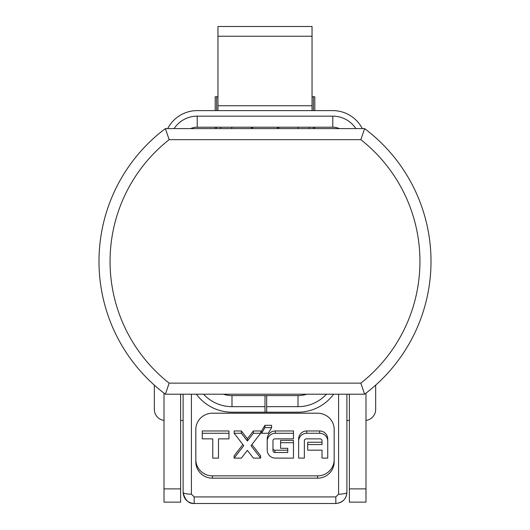 <?xml version="1.0" encoding="UTF-8"?>
<svg xmlns="http://www.w3.org/2000/svg" width="530" height="530" viewBox="0 0 530 530"><rect width="100%" height="100%" fill="white"/><g stroke="black" fill="none" stroke-linecap="round" stroke-linejoin="round"><path stroke-width="0.79" d="M364.607 394.207L165.393 394.207A166.009 166.009 0 0 1 165.393 128.598L364.607 128.598A166.009 166.009 0 0 1 364.607 394.207L360.844 383.144A154.939 154.939 0 0 0 360.844 139.662L364.607 128.598A166.009 166.009 0 0 1 364.607 394.207M169.156 139.662L165.393 128.598A166.009 166.009 0 0 0 165.393 394.207L169.156 383.144A154.939 154.939 0 0 1 169.156 139.662L360.844 139.662M339.419 128.598A16.602 16.602 0 0 0 332.787 127.213L197.213 127.213A16.602 16.602 0 0 0 190.581 128.598M167.705 128.598A33.204 33.204 0 0 1 197.213 110.611L332.787 110.611A33.204 33.204 0 0 1 362.295 128.598M217.963 96.778L215.2 96.778L215.2 110.611M191.403 394.207L191.403 494.159L194.172 496.928L335.828 496.928L338.597 494.159A8.301 1.722 0 0 0 346.898 492.43C346.494 498.863 342.804 502.553 335.828 503.5C342.552 502.851 346.236 499.161 346.898 492.43L346.898 394.207L346.898 420.495L349.389 420.495M298.204 128.598L298.204 127.213M309.268 128.598L309.268 127.213M278.833 127.213L278.833 128.598M278.091 127.213A5.532 5.532 0 0 1 277.455 128.101M278.111 127.213L276.952 128.598M252.545 128.101A5.532 5.532 0 0 1 251.909 127.213M253.048 128.598L251.889 127.213M251.167 128.598L251.167 127.213M231.795 127.213L231.795 128.598M220.732 127.213L220.732 128.598M180.611 420.495L183.102 420.495L183.102 394.207L183.102 492.43C183.764 499.161 187.448 502.851 194.172 503.5C188.647 503.792 184.957 500.101 183.102 492.43A8.301 1.722 0 0 0 191.403 494.159M317.569 478.166L212.431 478.166A16.602 16.238 180 0 1 195.828 461.928L195.828 429.446A16.602 16.238 180 0 1 212.431 413.208L317.569 413.208A16.602 16.238 180 0 1 334.172 429.446L334.172 461.928A16.602 16.238 180 0 1 317.569 478.166L317.569 475.86L212.431 475.86A16.602 16.238 0 0 1 195.828 459.623M335.828 496.928L335.828 503.5L194.172 503.5L194.172 496.928M164.008 420.409A11.07 11.07 0 0 1 154.329 409.425L154.329 385.138M375.671 385.138L375.671 409.425A11.07 11.07 0 0 1 365.992 420.409M334.172 459.623A16.602 16.238 0 0 1 317.569 475.86M322.015 455.8L322.015 450.169L307.698 450.169L307.698 442.265L322.015 442.265L322.015 440.741A1.908 1.868 180 0 0 320.107 438.873L306.267 438.873A1.908 1.868 180 0 0 304.359 440.741L304.359 458.099L298.635 458.099L298.635 438.893A8.096 7.924 180 0 1 306.731 430.969L319.643 430.969A8.096 7.924 180 0 1 327.739 438.893L327.739 455.8M298.635 455.8L298.635 438.893M275.335 430.969L293.481 430.969L293.481 438.873L274.871 438.873A1.908 1.868 180 0 0 272.963 440.741L272.963 450.632A1.908 1.868 180 0 0 274.871 452.501L287.757 452.501L287.757 448.3L280.595 448.3L280.595 440.397L293.481 440.397L293.481 458.099L275.335 458.099A8.096 7.924 0 0 1 267.233 450.182L267.233 438.893A8.096 7.924 180 0 1 275.335 430.969L275.335 433.268L293.481 433.268M267.233 447.883L267.233 438.893M272.963 448.334A1.908 1.868 0 0 0 274.871 450.202L287.757 450.202L287.757 448.3M260.647 458.099L253.4 458.099L247.391 450.354L241.375 458.099L234.134 458.099L243.767 445.684L234.134 433.268L241.375 433.268L247.391 441.02L253.4 433.268L260.647 433.268L251.015 445.684L260.647 458.099L260.647 455.8L251.902 444.537M253.4 433.268L253.4 430.969L260.647 430.969L260.647 433.268M253.4 430.969L247.391 438.721L241.375 430.969L234.134 430.969L234.134 433.268M242.873 444.537L234.134 455.8L234.134 458.099M212.755 455.8L212.755 438.873L202.261 438.873L202.261 430.969L228.98 430.969L228.98 438.873L218.486 438.873L218.486 455.8M264.94 425.312L271.618 425.312L271.618 427.611L268.279 433.268L261.601 433.268L261.601 430.969L264.94 425.312L264.94 427.611L271.618 427.611M307.698 444.564L322.015 444.564L322.015 440.741M298.635 441.192A8.096 7.924 0 0 1 306.731 433.268L319.643 433.268A8.096 7.924 0 0 1 327.739 441.192L327.739 458.099L322.015 458.099L322.015 450.169M327.739 438.893L327.739 441.192M280.595 442.702L293.481 442.702M267.233 441.192A8.096 7.924 0 0 1 275.335 433.268M241.375 433.268L241.375 430.969M247.391 441.02L247.391 438.721M218.486 438.873L218.486 458.099L212.755 458.099L212.755 438.873M202.261 433.268L228.98 433.268M261.601 433.268L264.94 427.611M314.8 96.778L314.8 110.611L314.8 96.778L312.037 96.778M355.895 128.598A27.666 27.666 0 0 0 332.787 116.143L197.213 116.143A27.666 27.666 0 0 0 174.105 128.598M266.663 406.662L298.006 406.662L298.006 395.592L266.663 395.592L266.663 412.194L298.006 412.194A44.268 44.268 0 0 0 333.628 394.207M298.006 406.662A38.736 38.736 0 0 0 326.46 394.207M203.54 394.207A38.736 38.736 0 0 0 231.994 406.662L265 406.662L265 412.194L231.994 412.194A44.268 44.268 0 0 1 196.372 394.207M265 412.194L266.663 412.194M266.663 395.592L265 395.592L265 406.662M349.389 394.207L349.389 502.142L365.992 502.142L365.992 393.161M298.006 395.592A27.666 27.666 0 0 0 306.645 394.207M164.008 393.161L164.008 502.142L180.611 502.142L180.611 394.207M231.994 412.194L233.293 412.194L231.994 412.194M223.355 394.207A27.666 27.666 0 0 0 231.994 395.592L265 395.592M230.967 26.5L242.038 26.5M287.962 26.5L299.033 26.5M217.963 36.225L217.963 26.5L312.037 26.5L312.037 36.225L217.963 36.225L217.963 110.611M312.037 110.611L312.037 36.225M169.156 383.144L360.844 383.144M216.604 96.778L216.604 110.611M216.604 127.213L216.604 128.598M338.597 494.159L338.597 394.207M212.431 475.86L212.431 478.166M306.731 430.969L306.731 433.268M319.643 433.268L319.643 430.969M274.871 450.202L274.871 452.501M313.396 128.598L313.396 127.213M313.396 110.611L313.396 96.778M332.787 127.213L332.787 116.143M349.389 488.885L365.992 488.885M197.213 116.143L197.213 127.213M164.008 488.885L180.611 488.885M231.994 395.592L231.994 406.662M217.963 105.748L312.037 105.748M314.8 128.598L314.8 127.213L314.8 128.598M215.2 128.598L215.2 127.213"/></g></svg>
